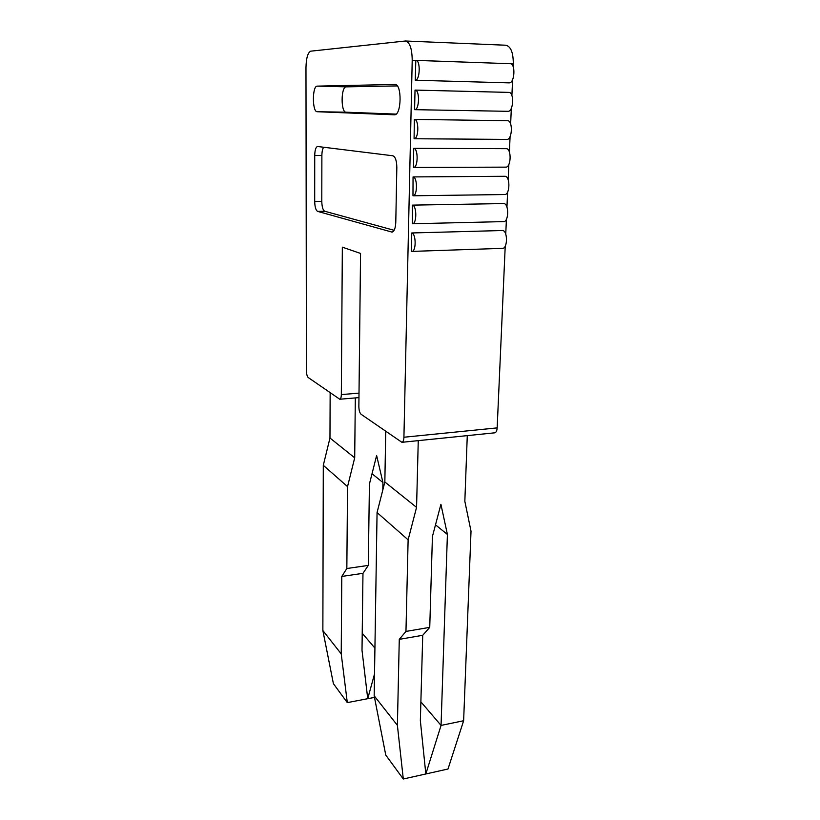 <?xml version="1.0" encoding="UTF-8"?>
<svg xmlns="http://www.w3.org/2000/svg" width="820" height="820" viewBox="0 0 820 820"><rect width="100%" height="100%" fill="white"/><g stroke="black" fill="none" stroke-linecap="round" stroke-linejoin="round"><path stroke-width="1.23" d="M361.087 414.274L401.923 442.308C403.122 441.97 403.788 440.289 403.922 437.244L412.214 60.249C412.029 48.554 409.774 42.127 405.428 41L310.8 51.168C307.848 52.47 306.239 57.923 305.973 67.517L306.424 370.804C306.526 374.197 307.131 376.441 308.217 377.528L339.777 399.237C340.731 398.95 341.253 397.403 341.335 394.594L342.34 247.158L360.554 253.441L358.863 406.535C358.955 410.359 359.693 412.931 361.087 414.274M330.152 392.78L329.968 438.013L323.295 465.319L322.865 630.539L341.222 653.878L341.786 576.439L346.839 568.516L368.303 565.41L369.42 484.077L376.626 455.51L382.93 482.519L372.034 473.734M382.807 489.991L382.93 482.519M374.924 648.107L362.225 633.255M420.875 701.828L441.057 725.413L463.628 720.739L447.997 769.016L425.826 773.967L441.057 725.413L447.402 534.435L435.492 524.841M346.839 568.516L347.536 486.608L354.701 457.827L329.968 438.013M355.316 397.915L354.701 457.827M374.514 674.009L367.739 698.701L374.494 697.41M385.728 431.402L384.846 481.976L377.067 512.551L374.176 695.78L385.759 755.066L403.296 779L425.826 773.967L420.352 720.647L422.731 635.295L399.279 639.354L405.961 631.42L429.741 627.361L432.427 536.485L440.914 504.31L447.402 534.435M463.628 720.739L471.018 531.186L464.837 501.286L467.277 435.625M405.961 631.42L408.124 539.837L416.56 507.375L384.846 481.976M418.261 440.637L416.56 507.375M323.295 465.319L347.536 486.608M377.067 512.551L408.124 539.837M374.176 695.78L397.392 725.321L399.279 639.354M341.786 576.439L362.973 573.323L368.303 565.41M362.973 573.323L362.01 650.25L367.739 698.701L347.311 702.627L341.222 653.878M322.865 630.539L333.402 683.665L347.311 702.627M397.392 725.321L403.296 779M429.741 627.361L422.731 635.295M505.222 246.154L497.166 427.886C496.951 430.828 496.141 432.478 494.757 432.816L401.923 442.308M394.84 84.45L394.871 84.45C402.148 83.65 401.595 115.548 394.399 114.8L317.227 111.725C312.133 112.135 312.123 85.71 317.258 86.131L395.045 84.45M314.695 201.474C314.87 207.029 315.843 210.34 317.617 211.386L391.981 232.091C394.215 231.496 395.476 228.247 395.783 222.363L396.829 167.454C396.695 160.659 395.363 156.774 392.841 155.779L317.545 146.493C315.823 147.057 314.88 150.039 314.726 155.462L314.695 201.474L321.788 201.371C321.952 206.917 322.926 210.207 324.73 211.252L394.112 230.307M405.428 41L505.807 45.233C510.798 46.361 513.299 52.552 513.299 63.827L513.177 66.717M416.006 60.393L510.173 63.704C515.77 63.283 514.745 83.281 509.21 82.871L415.248 80.227C420.096 80.626 420.711 59.901 415.812 60.372L415.248 80.227M415.125 90.087L508.8 92.393C514.396 91.912 513.566 111.766 508.041 111.315L414.643 109.675C419.481 110.136 419.922 89.564 415.033 90.087L414.582 109.675M414.356 119.402L414.079 138.744C418.835 139.164 419.153 119.146 414.356 119.402L507.559 120.714C513.043 120.468 512.356 139.8 506.934 139.4L414.151 138.744M413.7 148.348L413.526 167.444C418.19 167.813 418.395 148.348 413.7 148.348L506.34 148.676C511.7 148.676 511.157 167.485 505.837 167.136L505.54 167.126M505.14 176.29C510.388 176.525 509.968 194.842 504.751 194.535L412.972 195.785C417.544 196.103 417.646 177.161 413.054 176.915L505.14 176.29M503.952 203.565C509.087 204.016 508.789 221.861 503.675 221.605L412.429 223.768C416.908 224.044 416.908 205.594 412.409 205.123L503.952 203.565M502.773 230.512C507.805 231.168 507.621 248.552 502.609 248.347L411.896 251.402C416.283 251.637 416.181 233.669 411.773 232.962L502.773 230.512M505.745 234.151L506.411 219.268M506.944 207.111L507.621 192.034M508.164 179.734L508.841 164.471M509.394 152.007L510.081 136.561M510.634 123.943L511.331 108.291M511.895 95.51L512.602 79.653M413.054 176.915L412.972 195.785M412.409 205.123L412.429 223.768M411.773 232.962L411.363 251.33L411.896 251.402M415.033 90.087L508.8 92.393M396.07 114.113L346.081 112.196C340.689 112.586 340.843 86.438 346.276 86.858L397.28 85.915M323.644 147.241C322.526 148.881 321.942 151.618 321.881 155.462L321.788 201.371M497.166 427.886L403.922 437.244M510.399 63.724L513.299 63.827M412.214 60.249L415.709 60.372M359.016 393.118L341.335 394.594M317.258 86.131L346.276 86.858M317.227 111.725L346.081 112.196M314.726 155.462L321.881 155.462M391.468 232.029L392.411 232.009M317.617 211.386L324.73 211.252M415.812 60.372L510.173 63.704M358.965 397.608L339.777 399.237M414.643 109.675L508.041 111.315M414.079 138.744L506.934 139.4M413.526 167.444L505.837 167.136"/></g></svg>
